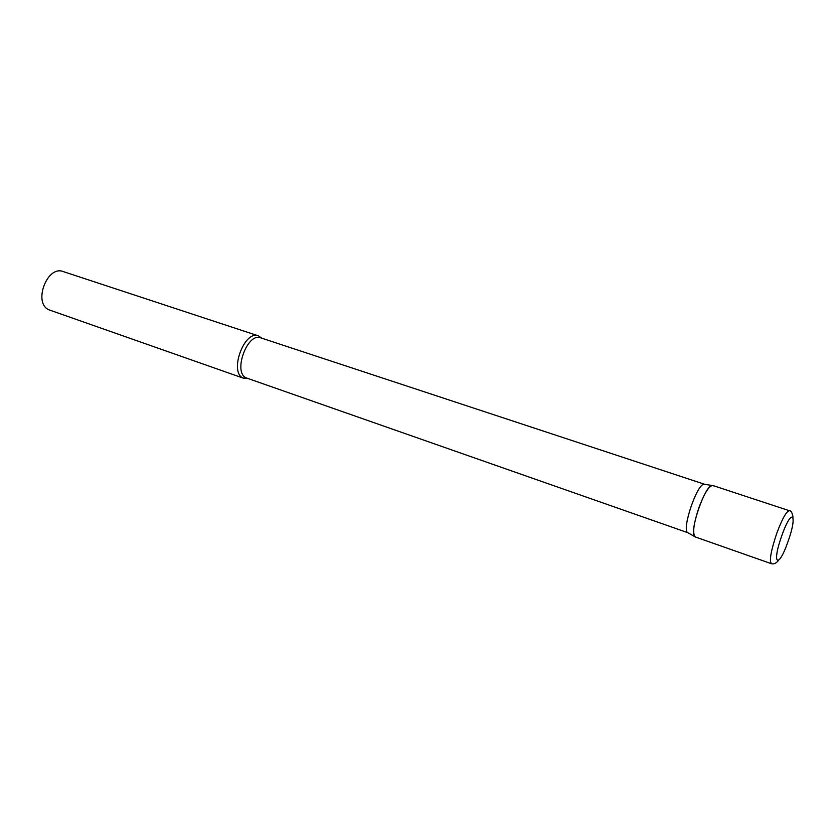 <?xml version="1.0" encoding="UTF-8"?>
<svg xmlns="http://www.w3.org/2000/svg" width="835" height="835" viewBox="0 0 835 835"><rect width="100%" height="100%" fill="white"/><g stroke="black" fill="none" stroke-linecap="round" stroke-linejoin="round"><path stroke-width="1.25" d="M793.052 517.209C792.248 512.721 791.037 510.561 789.409 510.728L712.85 485.511C709.218 485.594 704.667 492.723 699.177 506.876C693.52 523.816 692.246 533.847 695.336 536.978L771.383 563.698C773.721 564.366 775.997 563.385 778.22 560.786M704.709 484.31L260.697 337.841C247.358 332.153 232.735 372.41 246.179 377.869L687.602 532.615C681.725 528.816 697.089 483.684 704.062 484.258L704.855 484.373M248.026 378.579L243.089 378.025C228.863 372.274 244.279 329.835 258.38 335.847L261.772 338.196M243.914 378.37L49.077 309.868C32.805 303.449 46.99 264.998 63.189 271.563L258.38 335.847M694.939 536.769L694.772 536.623C688.708 532.699 704.98 484.864 712.182 485.459L713.445 485.897M789.409 510.728C786.497 511.083 782.301 518.577 776.8 533.21C770.955 550.641 769.15 560.807 771.383 563.698M781.894 535.392C771.436 564.262 778.105 570.034 787.843 542.009C797.947 514.496 792.154 506.386 781.894 535.392M687.602 532.615L694.772 536.623M704.062 484.258L712.182 485.459"/></g></svg>
